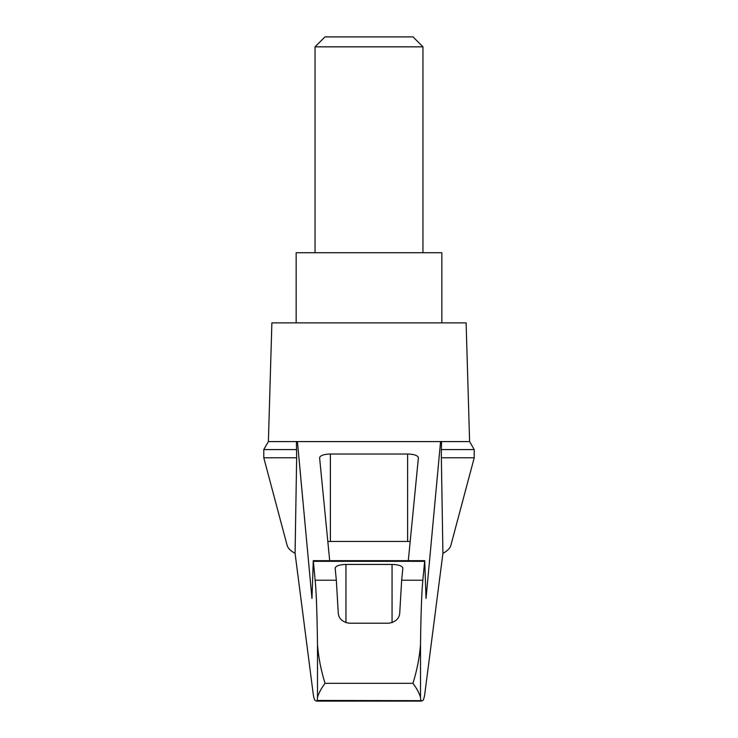<?xml version="1.0" encoding="UTF-8"?>
<svg xmlns="http://www.w3.org/2000/svg" width="738" height="738" viewBox="0 0 738 738"><rect width="100%" height="100%" fill="white"/><g stroke="black" fill="none" stroke-linecap="round" stroke-linejoin="round"><path stroke-width="1.11" d="M295.08 553.38C290.56 550.843 287.903 548.168 287.128 545.364L263.78 457.772L263.78 449.571L268.392 441.582L297.423 441.582L311.962 598.463L313.281 560.668L315.154 580.225C316.27 591.055 317.045 612.475 317.497 644.486C318.456 657.217 320.975 670.159 325.043 683.314C321.113 688.683 318.595 693.388 317.497 697.41L317.229 700.445L316.482 701.1L315.532 700.666C314.812 700.657 314.084 698.831 313.373 695.187L295.08 553.38L296.648 457.772L263.78 457.772M474.22 457.772L474.22 449.571L441.352 449.571L441.352 457.772L474.22 457.772L450.872 545.364C450.097 548.168 447.44 550.843 442.92 553.38L424.627 695.187C423.916 698.831 423.188 700.657 422.468 700.666L317.229 700.445M441.352 457.772L442.92 553.38M296.427 441.582L296.648 457.772M420.771 700.445L420.503 697.41C419.405 693.388 416.887 688.683 412.957 683.314C417.025 670.169 419.544 657.226 420.503 644.486C420.955 612.475 421.73 591.055 422.846 580.225L424.719 560.668L426.038 598.463L440.577 441.582L297.423 441.582M385.264 441.582L352.736 441.582M329.701 560.668L319.591 457.717C320.246 455.475 323.844 454.239 330.384 454.018L407.616 454.018C414.156 454.239 417.754 455.475 418.409 457.717L408.298 560.668M440.577 441.582L469.608 441.582L466.121 322.875L271.879 322.875L268.392 441.582M422.846 580.225L401.666 580.225L399.747 612.761C399.433 618.398 395.836 621.876 388.963 623.204L349.037 623.204C342.192 621.903 338.594 618.416 338.253 612.761L336.334 580.225L315.154 580.225M336.334 580.225L335.153 568.14C335.808 565.898 339.406 564.662 345.947 564.441L392.053 564.441C398.594 564.662 402.192 565.898 402.847 568.14L401.666 580.225M441.352 449.571L441.573 441.582M327.82 541.544A10.793 2.795 180 0 1 330.384 541.461L407.616 541.461A10.793 2.795 180 0 1 410.18 541.544M296.648 449.571L263.78 449.571M441.841 322.875L441.841 252.728L296.159 252.728L296.159 322.875M422.957 46.826L413.031 36.9L324.969 36.9L315.043 46.826L422.957 46.826L422.957 252.728M315.043 46.826L315.043 252.728M317.497 697.41L317.497 644.486M420.503 697.41L420.503 644.486M412.957 683.314L325.043 683.314M424.599 561.323L313.401 561.323M345.947 564.441L345.947 622.706M392.053 564.441L392.053 622.706M330.384 454.018L330.384 541.461M407.616 454.018L407.616 541.461M313.281 560.668L424.719 560.668M316.482 701.1L421.518 701.1M474.22 449.571L469.608 441.582"/></g></svg>
